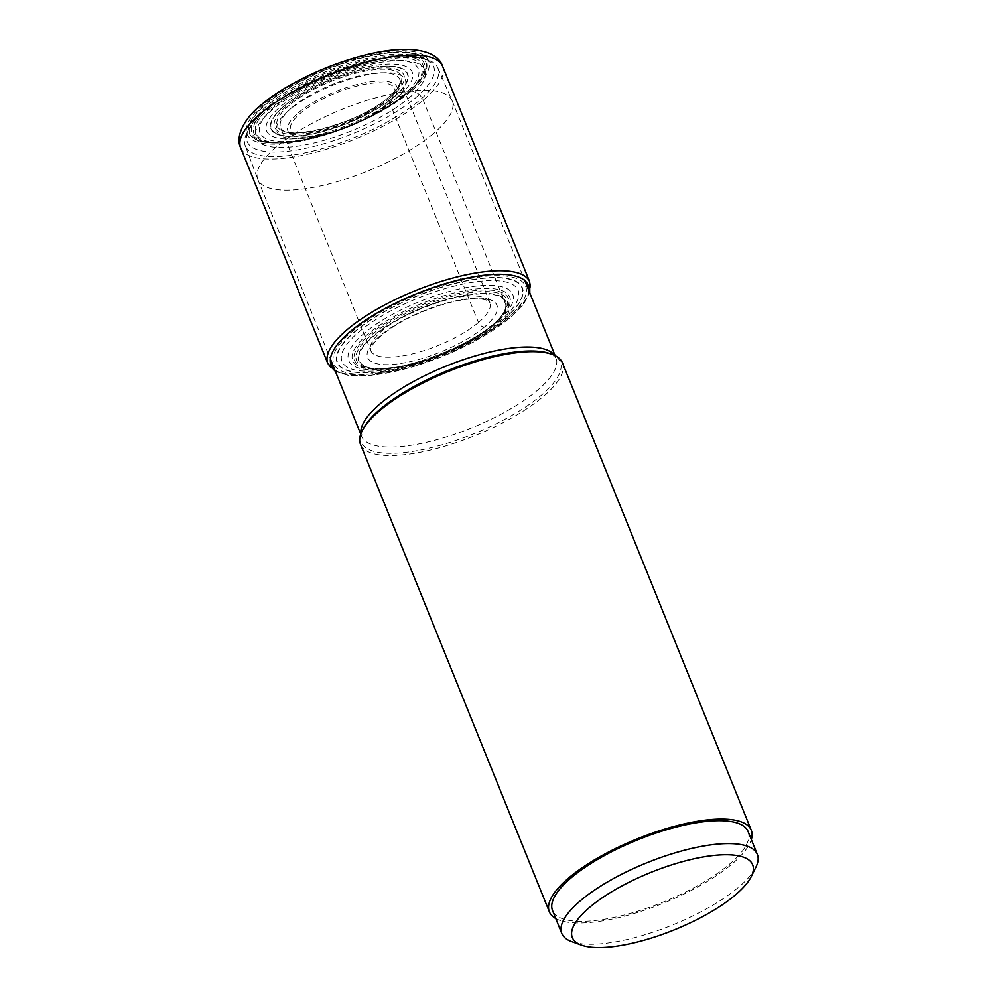 <?xml version="1.0" encoding="UTF-8"?>
<svg xmlns="http://www.w3.org/2000/svg" width="997" height="997" viewBox="0 0 997 997"><rect width="100%" height="100%" fill="white"/><g stroke="black" fill="none" stroke-linecap="round" stroke-linejoin="round"><path stroke-width="0.75" stroke-dasharray="4.99 3.74" d="M406.826 93.531A91.201 29.087 -22 0 1 398.127 100.261A91.201 29.087 -22 0 1 394.176 102.99A91.201 29.087 -22 0 1 301.044 140.627A91.201 29.087 -22 0 1 296.308 141.4A91.201 29.087 -22 0 1 270.212 105.059A91.201 29.087 158 0 1 389.54 56.156A91.201 29.087 158 0 1 406.826 93.531A23.928 16.288 49.8 0 0 407.885 92.696A42.148 28.689 49.8 0 0 408.932 91.699L409.231 91.4A95.425 30.433 158 0 0 415.749 85.393A95.425 30.433 158 0 0 386.213 52.791A95.425 30.433 158 0 0 266.286 103.464A95.425 30.433 158 0 0 273.29 142.945A95.425 30.433 158 0 0 409.231 91.4L411.088 91.238A10.979 7.465 -130.2 0 1 423.214 100.186L510.327 315.825A2.605 1.77 -130.2 0 1 509.305 318.28L504.582 318.828A16.762 11.403 49.8 0 0 504.283 318.903A43.532 29.623 49.8 0 0 501.192 319.9L496.98 321.894A42.809 29.137 49.8 0 0 494.649 323.427A24.701 16.812 49.8 0 0 493.652 324.274A82.938 26.458 -22 0 1 481.688 333.197A82.938 26.458 -22 0 1 398.015 367.008A82.938 26.458 -22 0 1 377.788 369.102A82.938 26.458 -22 0 1 369.413 334.768A82.938 26.458 158 0 1 474.996 290.576A82.938 26.458 158 0 1 497.69 320.66A82.938 26.458 158 0 1 493.652 324.274A23.741 16.151 49.8 0 0 492.58 325.109A41.55 28.277 49.8 0 0 491.533 326.106L491.234 326.418A78.701 25.099 158 0 0 496.606 321.47A78.701 25.099 158 0 0 472.254 294.576A78.701 25.099 158 0 0 373.339 336.363A78.701 25.099 158 0 0 379.122 368.927A78.701 25.099 158 0 0 491.234 326.418L484.517 326.979A5.484 3.739 -130.2 0 1 478.46 322.505L388.294 99.351A2.605 1.77 -130.2 0 1 389.329 96.896L394.189 96.634A63.123 42.971 -130.2 0 1 394.538 96.647A48.03 32.689 49.8 0 0 398.214 96.572A30.708 20.9 49.8 0 0 403.112 95.475A43.282 29.449 49.8 0 0 405.704 94.254A24.489 16.662 49.8 0 0 406.826 93.531M562.42 362.821A108.885 34.733 -22 0 1 543.016 396.731A108.885 34.733 -22 0 1 435.627 448.762A108.885 34.733 -22 0 1 360.515 444.4M555.778 918.536A108.885 34.733 158 0 0 637.033 912.591A108.885 34.733 158 0 0 731.86 864.137A108.885 34.733 158 0 0 751.327 839.536M748.086 831.523A105.458 33.636 -22 0 1 700.044 884.339A105.458 33.636 -22 0 1 591.321 920.904A105.458 33.636 -22 0 1 552.537 910.523M571.73 941.617A105.458 33.636 158 0 0 600.568 943.81A105.458 33.636 158 0 0 755.876 867.216M433.521 133.523A104.81 33.437 -22 0 1 330.144 183.622A104.81 33.437 -22 0 1 257.837 179.41A104.81 33.437 -22 0 1 257.737 179.148A104.81 33.437 -22 0 1 276.518 146.771A104.81 33.437 -22 0 1 379.496 96.784A104.81 33.437 -22 0 1 452.09 100.622A104.81 33.437 -22 0 1 452.202 100.884A104.81 33.437 -22 0 1 433.521 133.523M248.639 129.51A100.51 32.066 -22 0 1 265.152 110.405A100.51 32.066 -22 0 1 424.161 58.599A100.51 32.066 -22 0 1 415.724 97.706A100.51 32.066 -22 0 1 301.418 149.189A100.51 32.066 -22 0 1 248.639 129.51L246.77 133.299A103.862 33.125 158 0 1 263.831 113.558A103.862 33.125 -22 0 1 428.137 60.019A103.862 33.125 -22 0 1 437.82 67.833A103.862 33.125 -22 0 1 419.413 100.435A103.862 33.125 158 0 1 316.585 150.173A103.862 33.125 158 0 1 245.225 145.649L257.737 179.148M408.583 98.304A90.976 29.013 158 0 0 391.335 61.016A90.976 29.013 158 0 0 272.293 109.807A90.976 29.013 158 0 0 289.541 147.095A90.976 29.013 158 0 0 408.583 98.304M246.77 133.299A103.862 33.125 158 0 0 245.225 145.649M289.28 110.094A69.204 22.071 158 0 0 324.324 134.52A69.204 22.071 158 0 0 373.19 114.767A69.204 22.071 158 0 0 392.943 101.345A69.204 22.071 -22 0 0 379.82 72.98A69.204 22.071 -22 0 0 289.28 110.094M484.517 326.979A69.74 22.246 -22 0 1 393.279 364.379A69.74 22.246 -22 0 1 380.056 335.802A69.74 22.246 -22 0 1 471.294 298.402A69.74 22.246 -22 0 1 484.517 326.979M478.46 322.505A64.244 20.488 -22 0 1 415.088 353.212A64.244 20.488 -22 0 1 370.772 350.632A64.244 20.488 -22 0 1 382.212 330.63A64.244 20.488 -22 0 1 445.584 299.923A64.244 20.488 -22 0 1 489.913 302.502A64.244 20.488 -22 0 1 478.46 322.505M292.059 107.477A64.244 20.488 158 0 0 280.606 127.479A64.244 20.488 158 0 0 324.935 130.059A64.244 20.488 158 0 0 388.294 99.351A64.244 20.488 158 0 0 399.747 79.349A64.244 20.488 158 0 0 355.43 76.769A64.244 20.488 158 0 0 292.059 107.477M289.18 105.346A66.861 21.323 158 0 0 301.854 132.751A66.861 21.323 158 0 0 389.329 96.896A66.861 21.323 158 0 0 376.654 69.491A66.861 21.323 158 0 0 289.18 105.346M391.435 96.721A69.665 22.221 -22 0 1 300.271 134.084A69.665 22.221 -22 0 1 287.074 105.52A69.665 22.221 -22 0 1 378.224 68.157A69.665 22.221 -22 0 1 391.435 96.721M394.189 96.634A73.267 23.367 158 0 0 380.306 66.612A73.267 23.367 158 0 0 284.432 105.906A73.267 23.367 -22 0 0 298.327 135.928A73.267 23.367 -22 0 0 394.189 96.634M394.538 96.647A73.716 23.517 -22 0 1 298.091 136.178A73.716 23.517 -22 0 1 284.12 105.969A73.716 23.517 158 0 1 380.567 66.438A73.716 23.517 158 0 1 394.538 96.647M398.214 96.572A78.501 25.037 -22 0 1 295.498 138.67A78.501 25.037 -22 0 1 280.618 106.492A78.501 25.037 158 0 1 383.334 64.394A78.501 25.037 158 0 1 398.214 96.572M403.112 95.475A85.393 27.243 -22 0 1 291.373 141.262A85.393 27.243 -22 0 1 275.184 106.268A85.393 27.243 158 0 1 386.923 60.468A85.393 27.243 158 0 1 403.112 95.475M405.704 94.254A89.381 28.514 -22 0 1 288.756 142.185A89.381 28.514 -22 0 1 271.82 105.545A89.381 28.514 158 0 1 388.755 57.614A89.381 28.514 158 0 1 405.704 94.254M409.705 91.126A93.008 29.661 158 0 1 407.885 92.696A93.008 29.661 -22 0 1 281.628 142.87A93.008 29.661 -22 0 1 281.578 142.883A93.008 29.661 -22 0 1 268.567 104.461A93.008 29.661 158 0 1 388.967 54.698A93.008 29.661 158 0 1 409.742 91.101A93.008 29.661 158 0 1 409.705 91.126L415.413 85.73A94.877 30.259 -22 0 1 408.932 91.699A94.877 30.259 -22 0 1 273.776 142.957L273.776 142.957A94.877 30.259 -22 0 1 266.81 103.7A94.877 30.259 -22 0 1 386.051 53.327A94.877 30.259 -22 0 1 415.413 85.73L415.749 85.393M411.088 91.238A97.905 31.231 -22 0 1 282.986 143.742A97.905 31.231 -22 0 1 264.429 103.613A97.905 31.231 -22 0 1 392.531 51.109A97.905 31.231 -22 0 1 411.088 91.238M442.606 66.288A108.885 34.733 -22 0 1 423.214 100.186A108.885 34.733 -22 0 1 423.152 100.236A108.885 34.733 -22 0 1 315.775 152.242A108.885 34.733 -22 0 1 240.701 147.855M327.826 363.494A108.885 34.733 158 0 0 402.938 367.856A108.885 34.733 158 0 0 510.327 315.825A108.885 34.733 158 0 0 529.731 281.914M334.618 369.451A106.28 33.898 158 0 0 412.546 366.834A106.28 33.898 158 0 0 509.305 318.28A106.28 33.898 158 0 0 528.983 290.925M507.199 318.454A103.464 33.001 -22 0 1 371.819 373.937A103.464 33.001 -22 0 1 352.215 331.527A103.464 33.001 -22 0 1 487.583 276.044A103.464 33.001 -22 0 1 507.199 318.454M504.582 318.828A99.899 31.867 158 0 0 485.651 277.876A99.899 31.867 158 0 0 354.944 331.453A99.899 31.867 -22 0 0 373.875 372.404A99.899 31.867 -22 0 0 504.582 318.828M504.283 318.89A99.476 31.73 -22 0 1 374.137 372.242A99.476 31.73 -22 0 1 355.281 331.465A99.476 31.73 158 0 1 485.427 278.126A99.476 31.73 158 0 1 504.283 318.89M501.192 319.9A94.952 30.284 -22 0 1 376.953 370.822A94.952 30.284 -22 0 1 358.957 331.901A94.952 30.284 158 0 1 483.196 280.98A94.952 30.284 158 0 1 501.192 319.9M496.98 321.894A88.484 28.228 -22 0 1 381.215 369.351A88.484 28.228 -22 0 1 364.441 333.085A88.484 28.228 158 0 1 480.218 285.641A88.484 28.228 158 0 1 496.98 321.894M494.649 323.427A84.67 27.006 -22 0 1 489.627 327.44A84.67 27.006 -22 0 1 489.44 327.577A84.67 27.006 -22 0 1 388.531 368.342A84.67 27.006 -22 0 1 388.294 368.379A84.67 27.006 -22 0 1 367.818 334.132A84.67 27.006 158 0 1 478.597 288.719A84.67 27.006 158 0 1 494.649 323.427M494.088 323.813A81.131 25.872 158 0 1 492.58 325.109A81.131 25.872 -22 0 1 382.561 368.865A81.131 25.872 -22 0 1 382.524 368.865A81.131 25.872 -22 0 1 371.058 335.366A81.131 25.872 158 0 1 476.155 291.947A81.131 25.872 158 0 1 494.113 323.788A81.131 25.872 158 0 1 494.088 323.813L496.942 321.121A79.249 25.274 -22 0 1 491.533 326.106A79.249 25.274 -22 0 1 378.648 368.927L378.648 368.927A79.249 25.274 -22 0 1 372.816 336.126A79.249 25.274 -22 0 1 472.428 294.04A79.249 25.274 -22 0 1 496.942 321.121L496.606 321.47M555.13 355.63L555.99 357.773L550.182 353.661A107.227 34.197 -22 0 1 541.246 395.323A107.227 34.197 -22 0 1 541.184 395.373A107.227 34.197 -22 0 1 419.251 450.295A107.227 34.197 -22 0 1 362.945 429.308L361.624 436.3A104.81 33.437 158 0 0 433.932 440.512A104.81 33.437 158 0 0 537.308 390.413A104.81 33.437 158 0 0 537.371 390.363A104.81 33.437 158 0 0 555.99 357.773A104.81 33.437 158 0 0 554.668 355.406M360.939 433.67A104.81 33.437 158 0 0 361.624 436.3L360.764 434.156M298.415 112.761A58.811 18.756 -22 0 1 375.321 81.231A58.811 18.756 -22 0 1 386.549 105.283A58.811 18.756 -22 0 1 386.5 105.333A58.811 18.756 -22 0 1 369.713 116.736A58.811 18.756 -22 0 1 328.187 133.511A58.811 18.756 -22 0 1 298.352 112.811A58.811 18.756 -22 0 1 298.415 112.761M384.568 105.944A55.994 17.859 -22 0 1 311.313 135.966A55.994 17.859 -22 0 1 300.695 113.022A55.994 17.859 -22 0 1 373.95 83A55.994 17.859 -22 0 1 384.568 105.944M381.652 335.166C366.834 348.975 371.495 349.86 370.772 350.632L280.606 127.479C282.512 142.571 360.266 123.79 388.568 97.195C397.903 88.583 401.629 82.626 399.747 79.349L489.913 302.502L487.645 300.633C479.844 297.243 462.733 298.876 447.528 303.15C420.672 310.802 398.713 321.47 381.652 335.166M398.127 100.261C371.146 119.677 329.197 136.626 296.308 141.4M281.578 142.883L301.044 140.627M409.742 91.101L394.176 102.99M273.29 142.945L281.628 142.87M335.441 371.47L347.866 375.271L370.174 375.52L411.935 367.17L441.708 356.851L473.388 342.133L510.065 317.981L523.437 304.384L529.806 292.944M489.44 327.577C467.082 345.323 416.933 365.575 388.531 368.342M377.788 369.102L388.294 368.379M497.69 320.66L489.627 327.44M379.122 368.927L398.015 367.008M494.113 323.788L481.688 333.197M257.837 179.41L330.418 359.057M452.202 100.884L524.783 280.531M437.82 67.833L452.09 100.622M424.161 58.599L428.137 60.019M324.324 134.52L328.187 133.511C342.731 129.672 356.577 124.077 369.713 116.736L373.19 114.767"/><path stroke-width="1.5" d="M549.359 911.806L360.515 444.4A108.885 34.733 -22 0 1 362.023 431.178A108.885 34.733 -22 0 1 379.919 410.49A108.885 34.733 -22 0 1 552.151 354.359A108.885 34.733 -22 0 1 562.42 362.821L751.264 830.227A108.885 34.733 158 0 0 676.153 825.865A108.885 34.733 158 0 0 568.764 877.908A108.885 34.733 158 0 0 549.359 911.806A108.885 34.733 158 0 0 555.778 918.536M751.327 839.536A108.885 34.733 158 0 0 751.264 830.227M561.785 933.429L552.537 910.523A105.458 33.636 -22 0 1 600.58 857.707A105.458 33.636 -22 0 1 709.303 821.129A105.458 33.636 -22 0 1 748.086 831.523L757.346 854.417A105.458 33.636 158 0 0 718.563 844.035A105.458 33.636 158 0 0 609.84 880.613A105.458 33.636 158 0 0 561.785 933.429A105.458 33.636 158 0 0 571.73 941.617L581.513 945.131A97.22 31.007 158 0 0 608.095 947.15A97.22 31.007 158 0 0 751.289 876.537A97.22 31.007 158 0 0 716.88 855.164A97.22 31.007 158 0 0 603.908 896.702A97.22 31.007 158 0 0 581.513 945.131M751.289 876.537L755.876 867.216A105.458 33.636 158 0 0 757.346 854.417M260.105 113.957A108.885 34.733 -22 0 1 260.167 113.907A108.885 34.733 -22 0 1 367.544 61.901A108.885 34.733 -22 0 1 442.606 66.288C437.72 50.486 409.854 43.768 365.338 55.034C327.888 64.157 284.968 84.558 261.239 104.884C245.15 117.434 234.744 136.265 240.701 147.855A108.885 34.733 -22 0 1 260.105 113.957M529.806 292.944L529.731 281.914A108.885 34.733 158 0 0 454.62 277.54A108.885 34.733 158 0 0 347.23 329.583A108.885 34.733 158 0 0 327.826 363.494L240.701 147.855M528.983 290.925A106.28 33.898 158 0 0 462.82 278.986A106.28 33.898 158 0 0 350.097 331.714A106.28 33.898 158 0 0 334.618 369.451M362.023 431.178L362.945 429.308A107.227 34.197 -22 0 1 380.505 408.982A107.227 34.197 -22 0 1 380.567 408.932A107.227 34.197 -22 0 1 550.182 353.661L552.151 354.359M554.668 355.406A104.81 33.437 158 0 0 479.844 354.608A104.81 33.437 158 0 0 380.306 403.66A104.81 33.437 158 0 0 380.256 403.71A104.81 33.437 158 0 0 360.939 433.67M529.731 281.914L442.606 66.288M327.826 363.494L335.441 371.47M330.418 359.057L360.764 434.156M524.783 280.531L555.13 355.63"/></g></svg>
